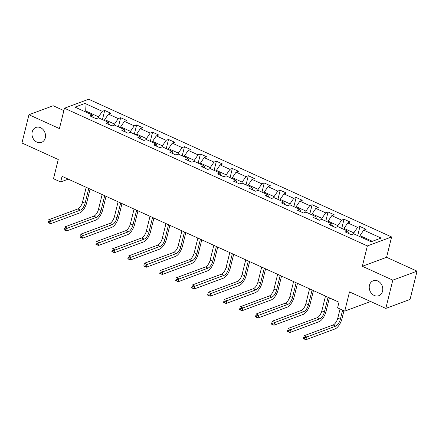 <?xml version="1.0" encoding="UTF-8"?>
<svg xmlns="http://www.w3.org/2000/svg" width="439" height="439" viewBox="0 0 439 439"><rect width="100%" height="100%" fill="white"/><g stroke="black" fill="none" stroke-linecap="round" stroke-linejoin="round"><path stroke-width="0.66" d="M45.288 137.884A7.979 6.607 69.7 0 1 41.513 142.39A7.979 6.607 69.7 0 1 34.324 140.178A7.979 6.607 69.7 0 1 32.195 131.936A7.979 6.607 69.7 0 1 35.971 127.431A7.979 6.607 69.7 0 1 43.159 129.637A7.979 6.607 69.7 0 1 45.288 137.884M382.556 291.205A7.979 6.607 69.7 0 1 378.78 295.71A7.979 6.607 69.7 0 1 371.597 293.499A7.979 6.607 69.7 0 1 369.468 285.257A7.979 6.607 69.7 0 1 373.243 280.751A7.979 6.607 69.7 0 1 380.426 282.957A7.979 6.607 69.7 0 1 382.556 291.205M63.869 110.606L53.19 105.75L28.947 114.733L21.95 142.999L58.255 159.505L53.498 178.722L60.653 181.976L68.281 179.156M391.61 236.956L88.7 99.252L64.456 108.23L367.366 245.933L391.61 236.956L386.572 257.309L362.329 266.286L392.806 280.142L417.05 271.159L386.572 257.309M417.05 271.159L410.053 299.431L385.81 308.408L349.504 291.902L344.747 311.125L368.996 302.147L369.303 300.902M392.806 280.142L385.81 308.408M93.392 117.465L92.36 115.023L89.968 115.912L96.103 118.7L98.495 117.817L108.312 122.278L105.92 123.161L112.055 125.955L114.447 125.066L124.264 129.527L121.872 130.416L128.012 133.204L130.405 132.32L140.222 136.781L137.83 137.665L143.965 140.458L146.357 139.569L156.174 144.036L153.782 144.919L159.917 147.707L162.309 146.824L172.126 151.285L169.734 152.174L175.869 154.962L178.261 154.078L188.079 158.539L185.686 159.423L191.827 162.216L194.214 161.327L204.031 165.788L201.644 166.677L207.779 169.465L210.171 168.581L219.988 173.043L217.596 173.926L223.731 176.719L226.123 175.83L235.941 180.297L233.548 181.181L239.683 183.968L242.076 183.085L251.893 187.546L249.5 188.435L255.635 191.223L258.028 190.339L267.845 194.801L265.452 195.684L271.593 198.477L273.98 197.588L283.803 202.055L281.41 202.939L287.545 205.726L289.938 204.843L299.755 209.304L297.362 210.193L303.497 212.981L305.89 212.092L315.707 216.559L313.314 217.442L319.449 220.23L321.842 219.346L331.659 223.808L329.266 224.697L335.401 227.484L337.794 226.601L347.611 231.062L345.224 231.946L351.359 234.739L353.752 233.85L371.136 241.752L381.096 238.064L363.711 230.162L366.099 229.279L359.964 226.486L357.697 235.644M92.36 115.023L74.976 107.121L84.936 103.434L102.32 111.336L104.712 110.452L102.446 119.611M359.964 226.486L357.571 227.375L347.754 222.908L350.146 222.024L344.011 219.237L341.619 220.12L331.802 215.659L334.194 214.77L328.059 211.982L325.667 212.866L315.85 208.404L318.242 207.521L312.107 204.728L309.714 205.617L299.897 201.155L302.29 200.266L296.149 197.479L293.762 198.362L283.945 193.901L286.332 193.017L280.197 190.224L277.805 191.113L267.988 186.646L270.38 185.763L264.245 182.975L261.853 183.859L252.035 179.397L254.428 178.508L248.293 175.721L245.9 176.604L236.083 172.143L238.476 171.259L232.341 168.466L229.948 169.355L220.131 164.894L222.524 164.005L216.383 161.217L213.996 162.101L204.173 157.639L206.566 156.756L200.431 153.963L198.038 154.852L188.221 150.385L190.614 149.501L184.479 146.714L182.086 147.597L172.269 143.136L174.662 142.247L168.527 139.459L166.134 140.343L156.317 135.881L158.709 134.998L152.574 132.205L150.182 133.094L140.365 128.627L142.752 127.744L136.617 124.956L134.224 125.839L124.407 121.378L126.8 120.489L120.665 117.701L118.272 118.59L108.455 114.124L110.847 113.24L104.712 110.452M344.747 311.125L337.591 307.871L338.99 302.219L62.053 176.324L60.653 181.976M104.487 120.538L104.718 119.617L114.535 124.083L114.272 125.131M109.344 124.72L108.312 122.278M108.455 114.124L104.718 119.617M118.272 118.59L114.535 124.083M120.44 127.793L120.67 126.871L130.487 131.332L130.224 132.386M125.302 131.974L124.264 129.527M124.407 121.378L120.67 126.871M134.224 125.839L130.487 131.332M136.397 135.042L136.622 134.125L146.439 138.587L146.182 139.635M141.254 139.223L140.222 136.781M140.365 128.627L136.622 134.125M150.182 133.094L146.439 138.587M152.349 142.296L152.574 141.374L162.392 145.841L162.134 146.889M157.206 146.478L156.174 144.036M156.317 135.881L152.574 141.374M166.134 140.343L162.392 145.841M168.302 149.545L168.527 148.629L178.344 153.09L178.086 154.138M173.158 153.727L172.126 151.285M172.269 143.136L168.527 148.629M182.086 147.597L178.344 153.09M184.254 156.8L184.484 155.878L194.301 160.345L194.038 161.393M189.11 160.981L188.079 158.539M188.221 150.385L184.484 155.878M198.038 154.852L194.301 160.345M200.206 164.054L200.436 163.132L210.254 167.594L209.996 168.647M205.068 168.236L204.031 165.788M204.173 157.639L200.436 163.132M213.996 162.101L210.254 167.594M216.164 171.303L216.389 170.387L226.206 174.848L225.948 175.896M221.02 175.485L219.988 173.043M220.131 164.894L216.389 170.387M229.948 169.355L226.206 174.848M232.116 178.558L232.341 177.636L242.158 182.103L241.9 183.151M236.972 182.739L235.941 180.297M236.083 172.143L232.341 177.636M245.9 176.604L242.158 182.103M248.068 185.807L248.293 184.89L258.116 189.352L257.852 190.4M252.924 189.988L251.893 187.546M252.035 179.397L248.293 184.89M261.853 183.859L258.116 189.352M264.02 193.061L264.251 192.139L274.068 196.606L273.804 197.654M268.877 197.243L267.845 194.801M267.988 186.646L264.251 192.139M277.805 191.113L274.068 196.606M279.972 200.316L280.203 199.394L290.02 203.855L289.762 204.909M284.834 204.497L283.803 202.055M283.945 193.901L280.203 199.394M293.762 198.362L290.02 203.855M295.93 207.565L296.155 206.648L305.972 211.11L305.714 212.158M300.786 211.746L299.755 209.304M299.897 201.155L296.155 206.648M309.714 205.617L305.972 211.11M311.882 214.819L312.107 213.897L321.924 218.364L321.666 219.412M316.738 219.001L315.707 216.559M315.85 208.404L312.107 213.897M325.667 212.866L321.924 218.364M327.834 222.068L328.065 221.152L337.882 225.613L337.618 226.667M332.691 226.25L331.659 223.808M331.802 215.659L328.065 221.152M341.619 220.12L337.882 225.613M343.786 229.323L344.017 228.406L353.834 232.868L353.571 233.916M348.648 233.504L347.611 231.062M347.754 222.908L344.017 228.406M357.571 227.375L353.834 232.868M359.744 236.577L359.969 235.655L372.376 241.296M363.711 230.162L359.969 235.655M362.329 266.286L367.366 245.933M28.947 114.733L59.419 128.583L64.456 108.23M85.056 111.704L85.287 110.787L84.047 111.243M98.32 117.877L98.577 116.829L85.287 110.787L84.936 103.434M102.32 111.336L98.577 116.829M344.011 219.237L341.745 228.395M328.059 211.982L325.793 221.141M312.107 204.728L309.841 213.892M296.149 197.479L293.883 206.637M280.197 190.224L277.931 199.383M264.245 182.975L261.979 192.134M248.293 175.721L246.027 184.879M232.341 168.466L230.074 177.63M216.383 161.217L214.117 170.376M200.431 153.963L198.165 163.121M184.479 146.714L182.212 155.872M168.527 139.459L166.26 148.618M152.574 132.205L150.303 141.369M136.617 124.956L134.35 134.114M120.665 117.701L118.398 126.86M340.049 308.99L337.794 318.105A6.234 2.7 -65.6 0 1 333.119 324.97L303.991 335.758L306.548 336.922L305.851 339.748L334.979 328.959A9.351 4.05 114.4 0 0 341.992 318.659L343.946 310.763M342.607 310.154L340.351 319.268A6.234 2.7 -65.6 0 1 335.676 326.133L304.721 337.734L303.7 337.273L303.42 338.403L304.441 338.864L304.721 337.734M304.441 338.864L305.851 339.748L303.294 338.584L303.7 337.273M325.497 296.084L321.842 310.85A6.234 2.7 -65.6 0 1 317.167 317.721L288.039 328.504L290.596 329.667L289.899 332.493L319.021 321.705A9.351 4.05 114.4 0 0 326.034 311.405L329.393 297.856M328.054 297.247L324.399 312.014A6.234 2.7 -65.6 0 1 319.724 318.879L288.769 330.485L287.743 330.018L287.463 331.149L288.489 331.615L288.769 330.485M288.489 331.615L289.899 332.493L287.342 331.33L287.743 330.018M309.544 288.835L305.89 303.601A6.234 2.7 -65.6 0 1 301.214 310.466L272.087 321.255L274.644 322.418L273.941 325.244L303.069 314.456A9.351 4.05 114.4 0 0 310.082 304.156L313.435 290.602M312.102 289.992L308.447 304.759A6.234 2.7 -65.6 0 1 303.772 311.63L272.817 323.23L271.79 322.764L271.511 323.894L272.537 324.361L272.817 323.23M272.537 324.361L273.941 325.244L271.384 324.081L271.79 322.764M293.592 281.58L289.938 296.347A6.234 2.7 -65.6 0 1 285.262 303.212L256.135 314L258.692 315.164L257.989 317.99L287.117 307.201A9.351 4.05 114.4 0 0 294.13 296.901L297.483 283.353M296.144 282.743L292.495 297.51A6.234 2.7 -65.6 0 1 287.814 304.375L256.859 315.976L255.838 315.515L255.558 316.645L256.579 317.106L256.859 315.976M256.579 317.106L257.989 317.99L255.432 316.826L255.838 315.515M277.635 274.326L273.98 289.092A6.234 2.7 -65.6 0 1 269.305 295.963L240.177 306.751L242.734 307.909L242.037 310.735L271.165 299.952A9.351 4.05 114.4 0 0 278.178 289.652L281.531 276.098M280.192 275.489L276.537 290.256A6.234 2.7 -65.6 0 1 271.862 297.121L240.907 308.727L239.886 308.26L239.606 309.391L240.627 309.857L240.907 308.727M240.627 309.857L242.037 310.735L239.48 309.577L239.886 308.26M261.682 267.077L258.028 281.843A6.234 2.7 -65.6 0 1 253.352 288.708L224.225 299.497L226.782 300.66L226.085 303.486L255.213 292.698A9.351 4.05 114.4 0 0 262.226 282.398L265.579 268.844M264.24 268.24L260.585 283.001A6.234 2.7 -65.6 0 1 255.91 289.872L224.955 301.472L223.934 301.006L223.654 302.142L224.675 302.603L224.955 301.472M224.675 302.603L226.085 303.486L223.528 302.323L223.934 301.006M245.73 259.822L242.076 274.589A6.234 2.7 -65.6 0 1 237.4 281.454L208.273 292.242L210.83 293.406L210.127 296.232L239.255 285.443A9.351 4.05 114.4 0 0 246.268 275.143L249.626 261.595M248.287 260.986L244.633 275.752A6.234 2.7 -65.6 0 1 239.957 282.617L209.002 294.223L207.976 293.757L207.696 294.887L208.723 295.354L209.002 294.223M208.723 295.354L210.127 296.232L207.576 295.068L207.976 293.757M229.778 252.573L226.123 267.335A6.234 2.7 -65.6 0 1 221.448 274.205L192.32 284.993L194.878 286.151L194.175 288.983L223.303 278.194A9.351 4.05 114.4 0 0 230.316 267.894L233.669 254.34M232.335 253.731L228.681 268.498A6.234 2.7 -65.6 0 1 224.005 275.368L193.045 286.969L192.024 286.502L191.744 287.633L192.765 288.099L193.045 286.969M192.765 288.099L194.175 288.983L191.618 287.819L192.024 286.502M213.82 245.319L210.171 260.086A6.234 2.7 -65.6 0 1 205.496 266.95L176.368 277.739L178.92 278.902L178.223 281.728L207.351 270.94A9.351 4.05 114.4 0 0 214.364 260.64L217.717 247.091M216.378 246.482L212.723 261.249A6.234 2.7 -65.6 0 1 208.048 268.114L177.093 279.714L176.072 279.253L175.792 280.384L176.813 280.845L177.093 279.714M176.813 280.845L178.223 281.728L175.666 280.565L176.072 279.253M197.868 238.064L194.214 252.831A6.234 2.7 -65.6 0 1 189.538 259.701L160.411 270.484L162.968 271.648L162.271 274.474L191.399 263.691A9.351 4.05 114.4 0 0 198.412 253.385L201.764 239.837M200.425 239.228L196.771 253.994A6.234 2.7 -65.6 0 1 192.095 260.859L161.14 272.465L160.12 271.999L159.84 273.129L160.861 273.596L161.14 272.465M160.861 273.596L162.271 274.474L159.714 273.316L160.12 271.999M181.916 230.815L178.261 245.582A6.234 2.7 -65.6 0 1 173.586 252.447L144.458 263.235L147.016 264.399L146.319 267.225L175.441 256.436A9.351 4.05 114.4 0 0 182.459 246.136L185.812 232.582M184.473 231.979L180.819 246.74A6.234 2.7 -65.6 0 1 176.143 253.61L145.188 265.211L144.162 264.744L143.882 265.875L144.908 266.341L145.188 265.211M144.908 266.341L146.319 267.225L143.762 266.061L144.162 264.744M165.964 223.561L162.309 238.328A6.234 2.7 -65.6 0 1 157.634 245.192L128.506 255.981L131.063 257.144L130.361 259.97L159.489 249.182A9.351 4.05 114.4 0 0 166.502 238.882L169.855 225.333M168.521 224.724L164.866 239.491A6.234 2.7 -65.6 0 1 160.191 246.356L129.236 257.962L128.21 257.495L127.93 258.626L128.956 259.092L129.236 257.962M128.956 259.092L130.361 259.97L127.804 258.807L128.21 257.495M150.012 216.312L146.357 231.073A6.234 2.7 -65.6 0 1 141.682 237.943L112.554 248.732L115.111 249.89L114.409 252.721L143.537 241.933A9.351 4.05 114.4 0 0 150.55 231.633L153.902 218.079M152.563 217.47L148.914 232.236A6.234 2.7 -65.6 0 1 144.239 239.107L113.278 250.707L112.258 250.241L111.978 251.371L112.999 251.838L113.278 250.707M112.999 251.838L114.409 252.721L111.852 251.558L112.258 250.241M134.054 209.057L130.399 223.824A6.234 2.7 -65.6 0 1 125.724 230.689L96.596 241.477L99.154 242.641L98.457 245.467L127.584 234.678A9.351 4.05 114.4 0 0 134.597 224.378L137.95 210.83M136.611 210.221L132.957 224.987A6.234 2.7 -65.6 0 1 128.281 231.852L97.326 243.453L96.306 242.992L96.026 244.122L97.046 244.583L97.326 243.453M97.046 244.583L98.457 245.467L95.9 244.303L96.306 242.992M118.102 201.803L114.447 216.57A6.234 2.7 -65.6 0 1 109.772 223.44L80.644 234.223L83.201 235.386L82.505 238.212L111.632 227.429A9.351 4.05 114.4 0 0 118.645 217.124L121.998 203.575M120.659 202.966L117.004 217.733A6.234 2.7 -65.6 0 1 112.329 224.598L81.374 236.204L80.353 235.738L80.074 236.868L81.094 237.334L81.374 236.204M81.094 237.334L82.505 238.212L79.947 237.055L80.353 235.738M102.15 194.554L98.495 209.321A6.234 2.7 -65.6 0 1 93.82 216.186L64.692 226.974L67.249 228.137L66.547 230.963L95.675 220.175A9.351 4.05 114.4 0 0 102.688 209.875L106.046 196.321M104.707 195.712L101.052 210.479A6.234 2.7 -65.6 0 1 96.377 217.349L65.422 228.949L64.396 228.483L64.116 229.613L65.142 230.08L65.422 228.949M65.142 230.08L66.547 230.963L63.995 229.8L64.396 228.483M86.198 187.299L82.543 202.066A6.234 2.7 -65.6 0 1 77.868 208.931L48.74 219.719L51.297 220.883L50.595 223.709L79.722 212.92A9.351 4.05 114.4 0 0 86.735 202.62L90.088 189.072M88.755 188.463L85.1 203.23A6.234 2.7 -65.6 0 1 80.425 210.094L49.464 221.7L48.444 221.234L48.164 222.364L49.184 222.831L49.464 221.7M49.184 222.831L50.595 223.709L48.038 222.546L48.444 221.234M340.351 319.268L337.794 318.105M335.676 326.133L333.119 324.97M324.399 312.014L321.842 310.85M319.724 318.879L317.167 317.721M308.447 304.759L305.89 303.601M303.772 311.63L301.214 310.466M292.495 297.51L289.938 296.347M287.814 304.375L285.262 303.212M276.537 290.256L273.98 289.092M271.862 297.121L269.305 295.963M260.585 283.001L258.028 281.843M255.91 289.872L253.352 288.708M244.633 275.752L242.076 274.589M239.957 282.617L237.4 281.454M228.681 268.498L226.123 267.335M224.005 275.368L221.448 274.205M212.723 261.249L210.171 260.086M208.048 268.114L205.496 266.95M196.771 253.994L194.214 252.831M192.095 260.859L189.538 259.701M180.819 246.74L178.261 245.582M176.143 253.61L173.586 252.447M164.866 239.491L162.309 238.328M160.191 246.356L157.634 245.192M148.914 232.236L146.357 231.073M144.239 239.107L141.682 237.943M132.957 224.987L130.399 223.824M128.281 231.852L125.724 230.689M117.004 217.733L114.447 216.57M112.329 224.598L109.772 223.44M101.052 210.479L98.495 209.321M96.377 217.349L93.82 216.186M85.1 203.23L82.543 202.066M80.425 210.094L77.868 208.931"/></g></svg>
